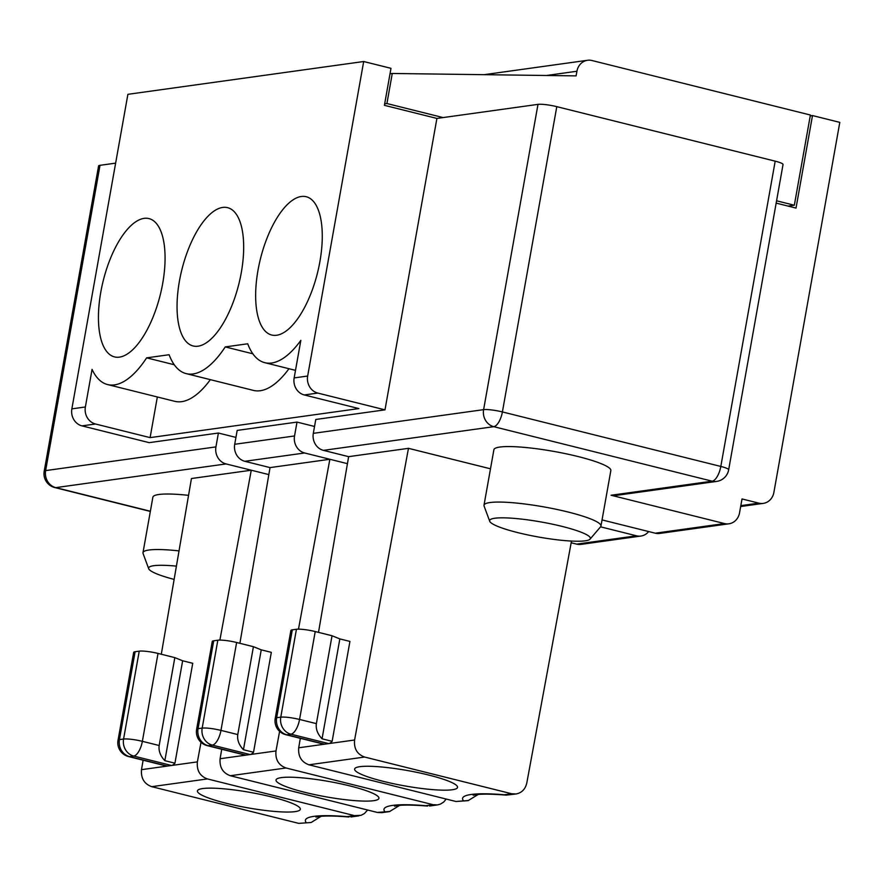 <?xml version="1.0" encoding="UTF-8"?>
<svg xmlns="http://www.w3.org/2000/svg" width="884" height="884" viewBox="0 0 884 884"><rect width="100%" height="100%" fill="white"/><g stroke="black" fill="none" stroke-linecap="round" stroke-linejoin="round"><path stroke-width="1.33" d="M159.164 745.51C158.446 750.825 160.335 755.886 164.844 760.671L174.933 763.19L192.734 663.298L182.645 660.779L174.822 657.63L159.164 745.51L142.368 741.322C134.346 739.455 128.092 738.692 123.583 739.024L139.23 651.154A14.255 2.122 10.1 0 1 158.026 653.431L142.368 741.322A14.255 5.879 104 0 1 133.705 756.052L129.583 756.627A14.255 5.879 104 0 1 128.6 756.571L166.402 766.008A14.255 5.879 104 0 0 167.385 766.052L129.583 756.627A14.255 12.807 82.1 0 1 119.45 739.599L123.583 739.024A14.255 12.807 -97.9 0 0 133.705 756.052L171.507 765.478L167.385 766.052M139.23 651.154L135.108 651.729L119.45 739.599L118.036 740.251L133.672 652.37A14.255 2.122 10.1 0 1 135.108 651.729M235.94 437.403L218.403 433.027L149.197 442.652L81.991 425.878A14.255 12.807 -97.9 0 1 71.858 408.861L127.893 94.323L363.689 61.515L390.993 68.322L384.407 105.329L436.906 118.434L537.991 104.367L483.614 409.646A14.255 2.122 10.1 0 1 502.399 411.933L556.787 106.655A14.255 2.122 -169.9 0 0 537.991 104.367M115.627 163.142L100.014 165.319L45.636 470.597A14.255 2.122 -169.9 0 0 44.2 471.249A14.255 14.255 0 0 0 54.786 487.57L150.335 511.427M218.403 433.027L215.939 446.895A14.255 12.807 82.1 0 0 226.061 463.923L55.758 487.625A14.255 12.807 -97.9 0 1 45.636 470.597L215.939 446.895M182.645 660.779L164.844 760.671M311.168 822.496L298.726 823.369L311.168 822.485L321.102 816.308M349.014 816.882L347.103 816.639L354.429 815.623L361.081 815.324L364.451 813.512L367.622 810.009M298.726 823.369L151.728 786.672C144.225 783.931 140.821 778.263 141.495 769.666L143.12 760.196M354.429 815.623L207.42 778.926C199.939 776.174 196.602 770.494 197.386 761.886L201.011 742.306M226.182 803.258A52.266 7.801 10.1 0 1 197.463 790.771A52.266 7.801 10.1 0 1 271.565 796.937A52.266 7.801 10.1 0 1 300.35 809.103A52.266 7.801 10.1 0 1 226.182 803.258M100.809 292.063A71.272 29.382 104 0 1 149.02 218.602A71.272 29.382 104 0 1 160.258 294.869A71.272 29.382 104 0 1 114.5 356.904A71.272 29.382 104 0 1 100.809 292.063M157.341 396.982L150.103 437.624L95.505 424A14.255 12.807 -97.9 0 1 85.372 406.983L92.069 369.39A99.781 41.128 -76 0 0 107.594 384.562A99.781 41.128 -76 0 0 146.633 357.854L169.12 354.727A99.781 41.128 104 0 0 186.192 373.623L253.399 390.397A99.781 41.128 -76 0 0 288.969 368.716M788.119 206.094L794.329 205.232L776.572 200.801M443.116 117.572L386.916 103.538L392.264 73.471L576.092 75.88L576.921 71.25A14.255 12.807 -97.9 0 1 587.551 60.278A14.255 12.807 -97.9 0 1 591.993 60.521L810.396 115.03L794.329 205.232M571.484 541.063L526.798 782.992C525.339 789.191 521.77 792.849 516.079 793.976L511.637 793.744L364.628 757.047C357.147 754.295 353.799 748.626 354.594 740.007L408.463 448.332L490.498 468.807M478.277 794.429L468.299 800.528L455.934 801.49L308.925 764.804C301.433 762.052 298.018 756.384 298.704 747.787L300.328 738.328M428.773 775.058A52.266 7.801 -169.9 0 0 354.661 768.903A52.266 7.801 -169.9 0 0 383.391 781.379A52.266 7.801 -169.9 0 0 457.558 787.224A52.266 7.801 -169.9 0 0 428.773 775.058M252.868 353.81L225.243 346.915A99.781 41.128 104 0 1 186.192 373.623M571.174 542.765L576.655 544.124L636.48 535.803L600.556 526.831A59.394 8.862 -169.9 0 0 600.954 526.068A59.394 8.862 -169.9 0 0 544.036 506.93A59.394 8.862 -169.9 0 0 484.001 505.239A59.394 8.862 -169.9 0 0 484.089 506.035L489.714 521.251A51.161 7.636 10.1 0 1 541.351 522.013A51.161 7.636 10.1 0 1 590.07 539.13A51.161 7.636 10.1 0 1 517.792 532.621A51.161 7.636 10.1 0 1 489.714 521.251M399.678 805.368L389.7 811.468L377.335 812.429L381.766 812.672M427.624 805.943L425.712 805.7A85.527 12.763 -169.9 0 0 384.651 811.413M511.637 793.744L504.311 794.76L506.212 795.136L516.09 793.976M237.774 734.571C237.045 739.886 238.934 744.947 243.443 749.731L253.531 752.251A14.255 5.879 104 0 1 250.106 754.549L212.304 745.113A14.255 12.807 -97.9 0 1 202.182 728.084L198.049 728.659L213.707 640.789A14.255 2.122 -169.9 0 0 212.27 641.43L196.624 729.311L198.049 728.659A14.255 12.807 -97.9 0 0 208.182 745.687L212.304 745.113A14.255 5.879 104 0 0 220.967 730.383C212.956 728.515 206.69 727.753 202.182 728.084L217.829 640.215A14.255 2.122 10.1 0 1 236.625 642.491L220.967 730.383L237.774 734.571L253.421 646.69L236.625 642.491M253.531 752.251L271.333 652.359L261.244 649.839L243.443 749.731M261.244 649.839L253.421 646.69M150.103 437.624L358.882 408.574L304.284 394.949A14.255 12.807 -97.9 0 1 294.151 377.921L300.847 340.34A99.781 41.128 104 0 1 264.802 362.683A99.781 41.128 104 0 1 247.719 343.788L225.243 346.915M347.445 463.658L304.671 452.984A14.255 12.807 82.1 0 1 294.538 435.956L297.013 422.088L314.538 426.464M636.48 535.803A14.255 12.807 82.1 0 0 640.922 536.047A14.255 12.807 82.1 0 0 648.668 531.549M602.048 519.914L655.254 533.196A14.255 12.807 82.1 0 0 659.696 533.428L728.902 523.803A14.255 12.807 -97.9 0 1 724.471 523.56L611.065 495.25A14.255 12.807 -97.9 0 0 615.496 495.493L716.592 481.426A14.255 12.807 -97.9 0 1 712.15 481.183L611.065 495.25M776.163 203.11L796.02 208.072L812.495 115.561L839.8 122.379L773.887 492.41A14.255 12.807 -97.9 0 1 763.246 503.383A14.255 12.807 -97.9 0 1 758.815 503.14L742.019 498.952L739.543 512.831A14.255 12.807 -97.9 0 1 728.902 523.803M318.505 632.369L348.639 456.663L323.445 450.365L493.747 426.674A14.255 12.807 -97.9 0 1 483.614 409.646L313.312 433.348A14.255 12.807 82.1 0 0 323.445 450.365M436.906 118.434L384.993 409.844L315.787 419.469L313.312 433.348M425.712 805.7L433.027 804.683L286.029 767.986C278.537 765.235 275.2 759.566 275.996 750.947L279.609 731.366M433.027 804.683L437.469 804.915L440.398 804.12L443.657 802.075L446.221 799.07M298.483 629.154L329.865 459.271L270.04 467.603L244.835 461.304L304.671 452.984M292.306 629.85A14.255 2.122 -169.9 0 0 290.88 630.491L275.222 718.372A14.255 14.255 0 0 0 285.808 734.703A14.255 5.879 -76 0 0 286.781 734.748L290.913 734.173A14.255 5.879 -76 0 0 299.566 719.443C291.554 717.587 285.289 716.825 280.78 717.145A14.255 12.807 82.1 0 0 290.913 734.173L328.715 743.61A14.255 5.879 -76 0 0 332.141 741.311L322.052 738.803C317.544 734.007 315.643 728.946 316.373 723.631L299.566 719.443L315.223 631.552A14.255 2.122 -169.9 0 0 296.438 629.275L280.78 717.145L276.659 717.72L292.306 629.85L296.438 629.275M576.655 544.124A14.255 12.807 82.1 0 0 581.086 544.367L640.922 536.047M297.013 422.088L237.177 430.409L234.713 444.287A14.255 12.807 82.1 0 0 244.835 461.304M348.639 456.663L408.463 448.332M484.001 505.239L493.891 449.735A59.394 8.862 10.1 0 1 553.925 451.426A59.394 8.862 10.1 0 1 610.844 470.564L600.954 526.068M377.335 812.429L230.326 775.732C222.834 772.992 219.42 767.323 220.105 758.726L221.729 749.256M239.895 643.309L270.04 467.603M196.624 729.311A14.255 14.255 0 0 0 207.199 745.632L245.001 755.069A14.255 5.879 -76 0 0 245.984 755.124L250.106 754.549M213.707 640.789L217.829 640.215M319.909 261.565A71.272 29.382 -76 0 0 306.218 196.723A71.272 29.382 -76 0 0 301.322 196.491A71.272 29.382 -76 0 0 259.134 264.471A71.272 29.382 -76 0 0 271.697 335.025A71.272 29.382 -76 0 0 319.909 261.565M241.31 272.504A71.272 29.382 -76 0 0 227.619 207.663A71.272 29.382 -76 0 0 179.419 281.123A71.272 29.382 -76 0 0 193.099 345.964A71.272 29.382 -76 0 0 241.31 272.504M161.297 654.248L191.441 478.531L251.266 470.211L226.061 463.923M556.787 106.655L775.191 161.164L720.814 466.443L502.399 411.933A14.255 5.879 -76 0 1 493.747 426.674L712.15 481.183A14.255 5.879 -76 0 0 720.814 466.443A14.255 2.122 -169.9 0 1 728.659 469.802L783.036 164.523A14.255 2.122 -169.9 0 0 775.191 161.164M316.373 723.631L332.03 635.751L315.223 631.552M455.934 801.49L468.31 800.628M304.781 792.318A52.266 7.801 -169.9 0 0 378.949 798.164A52.266 7.801 -169.9 0 0 350.174 785.998A52.266 7.801 -169.9 0 0 276.062 779.843A52.266 7.801 -169.9 0 0 304.781 792.318M332.03 635.751L339.843 638.9L322.052 738.803M285.808 734.703L323.61 744.129A14.255 5.879 -76 0 0 324.583 744.184L328.715 743.61M384.993 409.844L317.798 393.071A14.255 12.807 -97.9 0 1 307.665 376.043L363.689 61.515M174.933 763.19A14.255 5.879 104 0 1 171.507 765.478M107.594 384.562L174.8 401.336A99.781 41.128 -76 0 0 210.359 379.656M174.27 364.749L146.633 357.854M176.413 566.136A51.161 7.636 -169.9 0 0 148.689 568.71L143.075 553.495A59.394 8.862 10.1 0 1 142.987 552.699A59.394 8.862 10.1 0 1 179.021 550.898M148.689 568.71A51.161 7.636 -169.9 0 0 174.137 579.407M44.2 471.249L98.577 165.96A14.255 2.122 10.1 0 1 100.014 165.319M188.557 495.349A59.394 8.862 -169.9 0 0 152.877 497.195L142.987 552.699M812.495 115.561L810.252 115.87M392.264 73.471L390.021 73.792M384.662 103.859L386.916 103.538M332.141 741.311L349.931 641.419L339.843 638.9M174.822 657.63L158.026 653.431M219.884 640.093L251.266 470.211L268.835 474.597M306.052 822.352A85.527 12.763 10.1 0 1 347.103 816.639M207.42 778.926L151.728 786.672M197.386 761.886L141.495 769.666M308.925 764.804L364.628 757.047M504.311 794.76A85.527 12.763 -169.9 0 0 463.26 800.473M298.704 747.787L354.594 740.007M655.254 533.196L724.471 523.56M275.233 718.372L276.659 717.72A14.255 12.807 -97.9 0 0 286.781 734.748L324.583 744.184M207.199 745.632A14.255 5.879 -76 0 0 208.182 745.687L245.984 755.124M220.105 758.726L275.996 750.947M230.326 775.732L286.029 767.986M234.713 444.287L294.538 435.956M304.284 394.949L317.798 393.071M294.151 377.921L307.665 376.043M576.921 71.25L546.467 75.494M740.825 505.648L758.815 503.14M95.505 424L81.991 425.878M85.372 406.983L71.858 408.861M150.368 511.239L55.758 487.625A14.255 5.879 104 0 1 54.786 487.57M315.942 817.081L321.898 816.241C328.273 815.788 337.312 816.043 349.003 817.015M350.904 816.971L358.893 815.855M394.54 806.142L400.507 805.302C406.872 804.849 415.911 805.114 427.613 806.075M473.15 795.202L479.106 794.362C485.482 793.909 494.51 794.175 506.212 795.136M264.802 362.683L295.499 370.352M118.014 740.251A14.255 14.255 0 0 0 128.6 756.571M716.592 481.426A14.255 14.255 0 0 0 728.659 469.802M590.07 539.13L600.59 526.787M389.711 811.567L381.744 812.672M429.513 806.031L437.492 804.915M484.101 74.676L587.551 60.278M763.246 503.383L740.659 506.532"/></g></svg>
